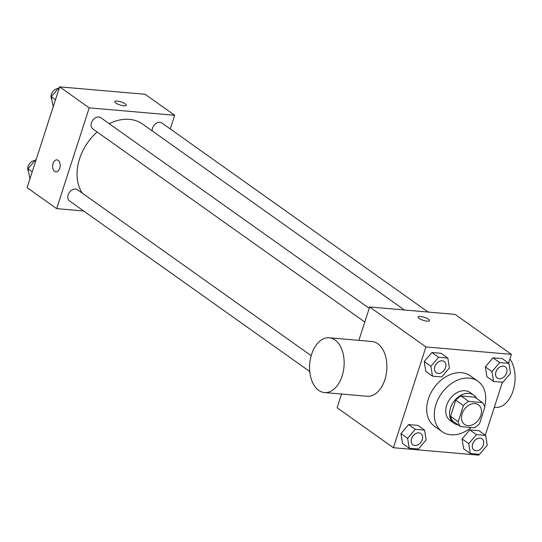 <?xml version="1.0" encoding="UTF-8"?>
<svg xmlns="http://www.w3.org/2000/svg" width="542" height="542" viewBox="0 0 542 542"><rect width="100%" height="100%" fill="white"/><g stroke="black" fill="none" stroke-linecap="round" stroke-linejoin="round"><path stroke-width="0.81" d="M462.123 413.776A12.026 8.807 -54.6 0 1 478.437 404.779A12.026 8.807 -54.6 0 1 478.654 419.691A12.026 8.807 -54.6 0 1 464.508 424.393A12.026 8.807 -54.6 0 1 462.123 413.776M460.551 426.595L474.257 427.78A16.328 11.958 -54.6 0 0 479.548 423.593L484.765 407.435A16.328 11.958 -54.6 0 0 482.394 402.584L468.688 401.398A16.328 11.958 -54.6 0 0 463.396 405.579L458.18 421.744A16.328 11.958 -54.6 0 0 460.551 426.595L452.916 421.175A16.328 11.958 -54.6 0 1 450.544 416.324L458.18 421.744M482.394 402.584L474.758 397.164L461.059 395.978L468.688 401.398M450.544 416.324L455.768 400.165L463.396 405.579M455.768 400.165A16.328 11.958 -54.6 0 1 461.059 395.978M476.736 398.566A17.181 12.581 125.4 0 0 473.789 395.159A17.181 12.581 125.4 0 0 468.925 393.424A17.181 12.581 125.4 0 0 451.784 404.86A17.181 12.581 125.4 0 0 453.891 423.18A17.181 12.581 125.4 0 0 458.078 424.84M453.891 423.18L450.077 420.47A17.181 12.581 -54.6 0 1 446.669 405.301A17.181 12.581 -54.6 0 1 465.111 390.714A17.181 12.581 -54.6 0 1 469.975 392.449L473.789 395.159M471.133 427.509A30.928 22.649 -54.6 0 1 442.116 431.676A30.928 22.649 -54.6 0 1 435.985 404.373A30.928 22.649 -54.6 0 1 477.929 381.243A30.928 22.649 -54.6 0 1 484.595 406.744M442.116 431.676L434.488 426.256A30.928 22.649 -54.6 0 1 428.356 398.953A30.928 22.649 -54.6 0 1 470.3 375.823L477.929 381.243M508.945 363.364L502.265 358.621L493.01 357.815L485.334 366.859L486.912 376.71L493.586 381.453L502.841 382.259L510.517 373.214L508.945 363.364L499.69 362.557L492.014 371.602L493.586 381.453M485.666 435.422L478.993 430.68L469.738 429.874L462.062 438.925L463.634 448.776L470.314 453.518L479.562 454.318L487.244 445.273L485.666 435.422L476.418 434.616L468.735 443.668L470.314 453.518M508.579 363.106L511.404 354.36L425.937 346.934L393.384 447.726L478.85 455.144L479.135 454.284M485.307 435.165L502.407 382.218M447.827 358.052L441.154 353.309L431.899 352.51L424.223 361.555L425.795 371.406L432.475 376.148L441.73 376.947L449.406 367.903L447.827 358.052L438.58 357.246L430.897 366.297L432.475 376.148M424.555 430.111L417.875 425.375L408.627 424.569L400.944 433.614L402.523 443.464L409.196 448.207L418.451 449.013L426.127 439.962L424.555 430.111L415.301 429.311L407.625 438.356L409.196 448.207M511.404 354.36L455.131 314.401L369.658 306.975L425.937 346.934M419.162 318.411A6.016 1.619 -162.1 0 1 418.119 316.968A6.016 1.619 -162.1 0 1 424.339 317.28A6.016 1.619 -162.1 0 1 429.562 320.668A6.016 1.619 -162.1 0 1 425.355 320.898A6.016 1.619 -162.1 0 1 419.162 318.411M369.658 306.975L358.872 340.356M341.535 394.041L337.104 407.76L393.384 447.726M329.238 337.781L371.975 341.494A27.493 17.195 95 0 1 386.731 370.369A27.493 17.195 95 0 1 367.219 396.27L324.482 392.557A27.493 17.195 95 0 1 311.596 354.332A27.493 17.195 95 0 1 329.238 337.781A27.493 17.195 95 0 1 343.994 366.656A27.493 17.195 95 0 1 324.482 392.557M494.304 407.313L495.422 407.408A27.493 17.195 -85 0 0 513.064 390.857A27.493 17.195 -85 0 0 509.934 358.926M418.112 316.968A6.016 1.619 -162.1 0 1 424.332 317.28A6.016 1.619 -162.1 0 1 429.562 320.668M82.35 193.189A46.456 34.024 -54.6 0 1 79.572 158.82A46.456 34.024 -54.6 0 1 97.113 131.95M109.199 123.671A46.456 34.024 -54.6 0 1 142.58 124.071L404.42 309.997M311.189 355.688L77.465 189.727A6.87 5.034 125.4 0 0 69.383 192.417A6.87 5.034 125.4 0 0 69.511 200.933L309.76 371.527M152.18 130.886A6.87 5.034 -54.6 0 1 152.532 128.115A6.87 5.034 -54.6 0 1 161.855 122.973L428.146 312.057M364.8 322.023L92.784 128.874A6.87 5.034 -54.6 0 1 91.422 122.804A6.87 5.034 -54.6 0 1 100.744 117.668L369.224 308.31M170.276 128.955L174.693 115.277L89.22 107.851L56.673 208.636L83.658 210.98M89.22 107.851L59.654 86.855L145.127 94.274L174.693 115.277M115.839 103.027A6.016 1.619 -162.1 0 1 114.789 101.584A6.016 1.619 -162.1 0 1 121.008 101.896A6.016 1.619 -162.1 0 1 126.232 105.284A6.016 1.619 -162.1 0 1 122.025 105.514A6.016 1.619 -162.1 0 1 115.839 103.027M59.654 86.855L27.1 187.64L56.673 208.636M55.894 171.855A6.016 3.76 95 0 1 53.082 163.494A6.016 3.76 95 0 1 56.937 159.87A6.016 3.76 95 0 1 60.162 166.184A6.016 3.76 95 0 1 55.894 171.855A6.016 3.76 95 0 1 53.075 163.494A6.016 3.76 95 0 1 56.937 159.87M114.789 101.591A6.016 1.619 -162.1 0 1 121.008 101.903A6.016 1.619 -162.1 0 1 126.232 105.284M36.097 159.782L35.664 159.741L27.988 168.786L29.925 178.894M35.664 159.741L36.029 159.998M27.988 168.786L32.215 171.794M28.401 171.353A6.87 5.034 -54.6 0 1 28.082 166.421A6.87 5.034 -54.6 0 1 34.966 160.567M59.376 87.716L58.943 87.682L51.266 96.727L53.197 106.835M58.943 87.682L59.302 87.94M51.266 96.727L55.494 99.728M51.673 99.294A6.87 5.034 -54.6 0 1 51.361 94.355A6.87 5.034 -54.6 0 1 58.238 88.509M412.929 444.786L412.896 444.765A6.87 5.034 -54.6 0 1 412.896 444.765A6.87 5.034 -54.6 0 1 411.534 438.695A6.87 5.034 -54.6 0 1 420.856 433.559A6.87 5.034 -54.6 0 1 420.87 433.566L420.883 433.58A6.87 5.034 -54.6 0 1 421.012 442.096A6.87 5.034 -54.6 0 1 412.929 444.786A6.87 5.034 -54.6 0 1 411.568 438.715A6.87 5.034 -54.6 0 1 420.883 433.58M417.875 425.375L408.627 424.569L415.301 429.311M408.627 424.569L400.944 433.614L407.625 438.356M400.944 433.614L402.523 443.464M474.026 450.084A6.87 5.034 -54.6 0 1 474.013 450.07A6.87 5.034 -54.6 0 1 472.644 444.006A6.87 5.034 -54.6 0 1 481.967 438.864A6.87 5.034 -54.6 0 1 481.98 438.878M478.993 430.68L469.738 429.874L476.418 434.616M469.738 429.874L462.062 438.925L468.735 443.668M462.062 438.925L463.634 448.776M472.678 444.027A6.87 5.034 -54.6 0 1 482.001 438.884A6.87 5.034 -54.6 0 1 482.123 447.407A6.87 5.034 -54.6 0 1 474.04 450.097A6.87 5.034 -54.6 0 1 472.678 444.027M436.188 372.713A6.87 5.034 -54.6 0 1 436.174 372.7A6.87 5.034 -54.6 0 1 434.813 366.636A6.87 5.034 -54.6 0 1 444.128 361.494A6.87 5.034 -54.6 0 1 444.149 361.507M441.154 353.309L431.899 352.51L438.58 357.246M431.899 352.51L424.223 361.555L430.897 366.297M424.223 361.555L425.795 371.406M434.84 366.656A6.87 5.034 -54.6 0 1 444.162 361.514A6.87 5.034 -54.6 0 1 444.284 370.037A6.87 5.034 -54.6 0 1 436.202 372.727A6.87 5.034 -54.6 0 1 434.84 366.656M497.319 378.031L497.285 378.011A6.87 5.034 -54.6 0 1 497.285 378.011A6.87 5.034 -54.6 0 1 495.923 371.941A6.87 5.034 -54.6 0 1 505.246 366.805A6.87 5.034 -54.6 0 1 505.259 366.812L505.273 366.826A6.87 5.034 -54.6 0 1 505.401 375.342A6.87 5.034 -54.6 0 1 497.319 378.031A6.87 5.034 -54.6 0 1 495.95 371.968A6.87 5.034 -54.6 0 1 505.273 366.826M502.265 358.621L493.01 357.815L499.69 362.557M493.01 357.815L485.334 366.859L492.014 371.602M485.334 366.859L486.912 376.71"/></g></svg>
